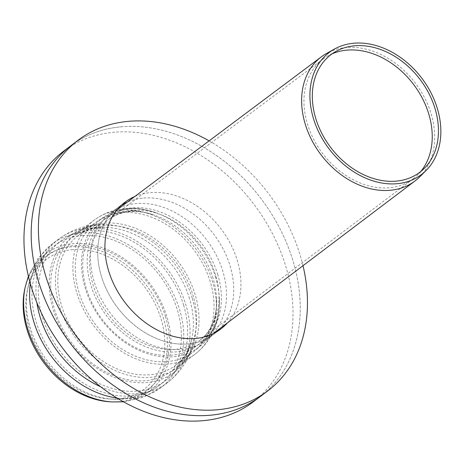 <?xml version="1.0" encoding="UTF-8"?>
<svg xmlns="http://www.w3.org/2000/svg" width="464" height="464" viewBox="0 0 464 464"><rect width="100%" height="100%" fill="white"/><g stroke="black" fill="none" stroke-linecap="round" stroke-linejoin="round"><path stroke-width="0.35" stroke-dasharray="2.32 1.74" d="M72.848 249.638A81.223 61.892 53 0 0 27.37 290.238A81.223 61.892 53 0 0 109.185 398.953A81.223 61.892 53 0 0 162.377 323.773A81.223 61.892 53 0 0 72.848 249.638M109.713 401.783A84.303 64.241 53 0 0 164.923 323.756A84.303 64.241 53 0 0 72.001 246.802A84.303 64.241 53 0 0 24.795 288.944M419.618 176.952A77.743 59.241 53 0 0 422.826 94.488A77.743 59.241 53 0 0 346.678 47.479A77.743 59.241 53 0 0 326.639 53.401M332.189 53.783A74.948 57.113 53 0 0 328.065 55.802A74.948 57.113 53 0 0 323.118 59.009A74.948 57.113 53 0 0 322.463 153.306A74.948 57.113 53 0 0 413.256 178.779A74.948 57.113 53 0 0 417.704 174.916A74.948 57.113 53 0 0 420.79 171.512M143.689 198.07A79.454 60.506 -127.1 0 1 220.667 244.522A79.454 60.506 -127.1 0 1 220.249 328.297A79.454 60.506 52.9 0 0 220.667 244.522A79.454 60.506 52.9 0 0 143.689 198.07A79.454 60.506 52.9 0 0 127.368 202.066A79.454 60.506 -127.1 0 1 143.689 198.07M217.111 331.487A79.454 60.506 -127.1 0 1 213.631 334.393A79.454 60.506 -127.1 0 1 117.45 307.51A79.454 60.506 -127.1 0 1 117.792 207.64A79.454 60.506 -127.1 0 1 121.539 205.088A79.454 60.506 52.9 0 0 117.792 207.64A79.454 60.506 52.9 0 0 117.45 307.51A79.454 60.506 52.9 0 0 213.631 334.393A79.454 60.506 52.9 0 0 217.111 331.487M118.332 208.353A79.454 60.506 52.9 0 0 110.571 213.104A79.454 60.506 52.9 0 0 110.229 312.974A79.454 60.506 52.9 0 0 206.41 339.857A79.454 60.506 52.9 0 0 216.265 255.119A79.454 60.506 52.9 0 0 136.468 203.528A79.454 60.506 52.9 0 0 119.973 207.599M122.148 126.718A157.163 119.683 52.9 0 0 70.928 145.661A157.163 119.683 -127.1 0 1 122.148 126.718A157.163 119.683 -127.1 0 1 279.995 228.764A157.163 119.683 -127.1 0 1 260.501 396.378A157.163 119.683 52.9 0 0 279.995 228.764A157.163 119.683 52.9 0 0 122.148 126.718M63.707 151.119A157.163 119.683 -127.1 0 1 114.927 132.182A157.163 119.683 -127.1 0 1 272.768 234.227A157.163 119.683 -127.1 0 1 253.28 401.836M134.757 196.527A79.454 60.506 -127.1 0 1 150.91 192.606A79.454 60.506 -127.1 0 1 227.882 239.059A79.454 60.506 -127.1 0 1 227.476 322.828M302.998 265.692A157.163 119.683 52.9 0 0 209.113 140.865M165.578 316.889A83.561 63.672 53 0 0 74.808 245.52A83.561 63.672 53 0 0 28.026 287.297A83.561 63.672 53 0 0 112.189 399.139A83.561 63.672 53 0 0 165.578 316.889M112.015 401.928A86.095 65.604 53 0 0 167.023 317.185A86.095 65.604 53 0 0 73.503 243.652A86.095 65.604 53 0 0 25.294 286.694M116.974 398.019A90.091 68.649 53 0 0 160.973 387.591A90.091 68.649 53 0 0 179.655 309.853A90.091 68.649 53 0 0 81.797 232.911A90.091 68.649 53 0 0 52.623 243.623A90.091 68.649 53 0 0 30.328 283.643M100.572 386.698A90.074 68.637 53 0 0 167.069 382.974A90.074 68.637 53 0 0 167.249 382.841A90.074 68.637 53 0 0 185.925 305.121A90.074 68.637 53 0 0 88.09 228.195A90.074 68.637 53 0 0 58.922 238.908A90.074 68.637 53 0 0 58.748 239.035A90.074 68.637 53 0 0 36.876 302.708M192.218 298.108A85.881 65.441 53 0 0 108.837 224.756A85.881 65.441 53 0 0 108.24 224.709A85.881 65.441 53 0 0 49.306 288.202A85.881 65.441 53 0 0 117.218 378.438A85.881 65.441 53 0 0 194.538 339.381A85.881 65.441 53 0 0 194.665 338.801A85.881 65.441 53 0 0 192.218 298.108M195.193 294.797A83.914 63.945 53 0 0 104.04 223.126A83.914 63.945 53 0 0 76.867 233.108A83.914 63.945 53 0 0 76.137 338.679A83.914 63.945 53 0 0 177.787 367.204A83.914 63.945 53 0 0 195.193 294.797M121.464 210.076A83.862 63.904 53 0 0 94.314 220.046A83.862 63.904 53 0 0 93.583 325.548A83.862 63.904 53 0 0 195.164 354.055A83.862 63.904 53 0 0 212.558 281.694A83.862 63.904 53 0 0 121.464 210.076M215.708 277.547A80.597 61.41 53 0 0 154.912 212.379A80.597 61.41 53 0 0 81.496 261.945A80.597 61.41 53 0 0 151.357 354.78A80.597 61.41 53 0 0 219.31 297.952A80.597 61.41 53 0 0 215.708 277.547M217.807 274.781A78.416 59.752 53 0 0 132.629 207.808A78.416 59.752 53 0 0 107.242 217.129A78.416 59.752 53 0 0 106.558 315.787A78.416 59.752 53 0 0 201.544 342.444A78.416 59.752 53 0 0 217.807 274.781M133.4 210.378A75.62 57.623 53 0 0 108.912 219.368A75.62 57.623 53 0 0 108.257 314.511A75.62 57.623 53 0 0 199.862 340.216A75.62 57.623 53 0 0 215.545 274.961A75.62 57.623 53 0 0 133.4 210.378M213.022 278.284A78.236 59.618 53 0 0 154.007 215.023A78.236 59.618 53 0 0 82.737 263.134A78.236 59.618 53 0 0 150.556 353.255A78.236 59.618 53 0 0 216.52 298.091A78.236 59.618 53 0 0 213.022 278.284M210.296 281.88A81.067 61.77 53 0 0 122.235 212.645A81.067 61.77 53 0 0 95.99 222.285A81.067 61.77 53 0 0 95.282 324.272A81.067 61.77 53 0 0 193.482 351.828A81.067 61.77 53 0 0 210.296 281.88M104.806 225.695A81.119 61.816 53 0 0 78.544 235.341A81.119 61.816 53 0 0 77.836 337.403A81.119 61.816 53 0 0 176.1 364.977A81.119 61.816 53 0 0 192.925 294.976A81.119 61.816 53 0 0 104.806 225.695M189.55 298.735A83.358 63.516 53 0 0 108.651 227.54A83.358 63.516 53 0 0 108.089 227.499A83.358 63.516 53 0 0 50.849 289.107A83.358 63.516 53 0 0 116.777 376.704A83.358 63.516 53 0 0 191.818 338.761A83.358 63.516 53 0 0 191.934 338.21A83.358 63.516 53 0 0 189.55 298.735M183.663 305.3A87.278 66.509 53 0 0 88.862 230.765A87.278 66.509 53 0 0 60.598 241.141A87.278 66.509 53 0 0 60.424 241.274A87.278 66.509 53 0 0 59.839 350.946A87.278 66.509 53 0 0 165.387 380.747A87.278 66.509 53 0 0 165.561 380.613A87.278 66.509 53 0 0 183.663 305.3M82.563 235.48A87.296 66.52 53 0 0 54.3 245.856A87.296 66.52 53 0 0 53.54 355.685A87.296 66.52 53 0 0 159.285 385.364A87.296 66.52 53 0 0 177.393 310.033A87.296 66.52 53 0 0 82.563 235.48M109.185 398.953L112.189 399.139C129.642 400.171 145.336 395.577 159.285 385.364L165.561 380.613M27.37 290.238L28.026 287.297C31.859 270.245 40.617 256.435 54.3 245.856L60.598 241.141M58.922 238.908L52.623 243.623L38.181 258.146L28.397 276.202M167.249 382.841L160.973 387.591L143.254 397.358L123.459 401.812M108.837 224.756C90.306 223.428 73.608 228.189 58.748 239.035M194.665 338.801C190.808 356.973 181.61 371.699 167.069 382.974M117.206 209.67L107.242 217.129C116.383 209.919 132.629 205.123 154.912 212.379C135.743 205.506 112.387 206.608 94.314 220.046L76.867 233.108C85.063 226.861 95.52 224.066 108.24 224.709M213.196 333.633L201.544 342.444C206.729 338.534 210.871 333.407 213.979 327.056C217.999 318.791 219.779 309.094 219.31 297.952C220.609 318.275 213.086 340.414 195.164 354.055L177.787 367.204C186.052 361.062 191.638 351.787 194.538 339.381M336.023 51.376L328.065 55.802M424.16 168.49L417.704 174.916M323.118 59.009L108.912 219.368C113.616 215.83 119.144 213.469 125.495 212.274C134.137 210.662 143.637 211.578 154.007 215.023C133.742 207.762 114.399 210.186 95.99 222.285L78.544 235.341C86.118 229.518 95.967 226.908 108.089 227.499M413.256 178.779L199.862 340.216C204.56 336.678 208.365 332.021 211.265 326.25C215.209 318.391 216.961 309.007 216.52 298.091C217.883 319.574 210.204 337.485 193.482 351.828L176.1 364.977C183.796 359.31 189.034 350.575 191.818 338.761M60.424 241.274C74.721 230.828 90.799 226.252 108.651 227.54M165.387 380.747C179.382 369.895 188.227 355.72 191.934 338.21M206.41 339.857L220.858 328.935M110.571 213.104L125.013 202.182"/><path stroke-width="0.7" d="M24.795 288.944A84.303 64.241 53 0 0 109.713 401.783L112.015 401.928A86.095 65.604 53 0 1 25.294 286.694L24.795 288.944M334.527 49.01L326.639 53.401A77.743 59.241 53 0 0 321.506 56.724A77.743 59.241 53 0 0 320.827 154.535A77.743 59.241 53 0 0 415.002 180.96A77.743 59.241 53 0 0 419.618 176.952L426.022 170.584A76.496 58.29 53 0 0 429.177 89.442A76.496 58.29 53 0 0 354.247 43.187A76.496 58.29 53 0 0 334.527 49.01A76.496 58.29 53 0 0 328.814 148.526A76.496 58.29 53 0 0 426.022 170.584M355.024 45.762A73.695 56.156 53 0 0 336.023 51.376A73.695 56.156 53 0 0 330.519 147.239A73.695 56.156 53 0 0 424.16 168.49A73.695 56.156 53 0 0 427.199 90.323A73.695 56.156 53 0 0 355.024 45.762M420.79 171.512A74.948 57.113 53 0 0 419.294 92.846A74.948 57.113 53 0 0 347.385 50.095A74.948 57.113 53 0 0 332.189 53.783M220.249 328.297A79.454 60.506 -127.1 0 1 217.111 331.487A79.454 60.506 52.9 0 0 220.249 328.297M121.539 205.088A79.454 60.506 -127.1 0 1 127.368 202.066A79.454 60.506 52.9 0 0 121.539 205.088M119.973 207.599A79.454 60.506 52.9 0 0 118.332 208.353M267.722 390.914L253.28 401.836A157.163 119.683 -127.1 0 1 63.029 348.661A157.163 119.683 -127.1 0 1 63.707 151.119L70.928 145.661A157.163 119.683 52.9 0 0 70.25 343.203A157.163 119.683 52.9 0 0 260.501 396.378A157.163 119.683 -127.1 0 1 70.25 343.203A157.163 119.683 -127.1 0 1 70.928 145.661L78.149 140.198A157.163 119.683 52.9 0 0 77.471 337.74A157.163 119.683 52.9 0 0 267.722 390.914A157.163 119.683 52.9 0 0 302.998 265.692M227.476 322.828A79.454 60.506 -127.1 0 1 220.858 328.935A79.454 60.506 -127.1 0 1 124.671 302.052A79.454 60.506 -127.1 0 1 125.013 202.182A79.454 60.506 -127.1 0 1 134.757 196.527M209.113 140.865A157.163 119.683 52.9 0 0 129.369 121.261A157.163 119.683 52.9 0 0 78.149 140.198M30.328 283.643A90.091 68.649 53 0 0 116.974 398.019M36.876 302.708A90.074 68.637 53 0 0 100.572 386.698M28.397 276.202L25.294 286.694M123.459 401.812L112.015 401.928M321.506 56.724L117.206 209.67M415.002 180.96L213.196 333.633"/></g></svg>
